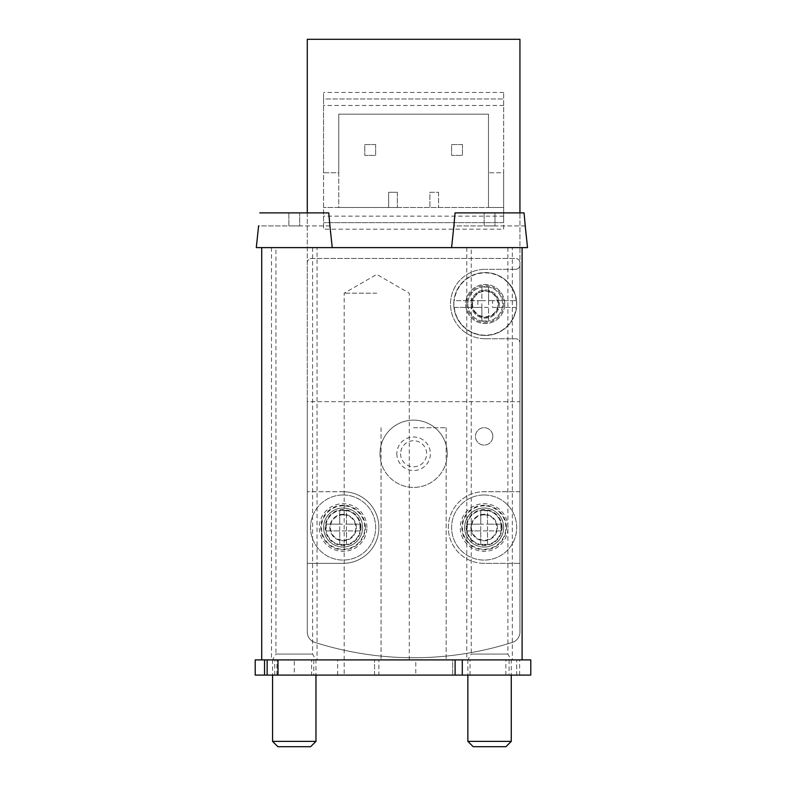 <?xml version="1.0" encoding="UTF-8"?>
<svg xmlns="http://www.w3.org/2000/svg" width="786" height="786" viewBox="0 0 786 786"><rect width="100%" height="100%" fill="white"/><g stroke="black" fill="none" stroke-linecap="round" stroke-linejoin="round"><path stroke-width="0.59" stroke-dasharray="3.93 2.95" d="M366.915 527.534A23.826 23.826 0 0 0 331.181 506.901A23.826 23.826 0 0 0 331.181 548.166A23.826 23.826 0 0 0 366.915 527.534M507.962 527.534A23.826 23.826 0 0 0 472.229 506.901A23.826 23.826 0 0 0 472.229 548.166A23.826 23.826 0 0 0 507.962 527.534M485.227 338.756L515.606 338.756A4.343 4.343 0 0 1 519.939 343.089A4.343 4.343 0 0 0 515.606 338.756L485.227 338.756A34.722 34.722 0 0 1 450.506 304.035A34.722 34.722 0 0 1 485.227 269.313A34.722 34.722 0 0 0 450.506 304.035A34.722 34.722 0 0 0 485.227 338.756M519.939 632.042L519.939 262.799A4.343 4.343 0 0 0 515.606 258.466L311.629 258.466A4.343 4.343 0 0 0 307.287 262.799L307.287 632.042A10.847 10.847 0 0 0 314.842 642.388A325.492 325.492 0 0 0 512.384 642.388A10.847 10.847 0 0 0 519.939 632.042L519.939 262.799A4.343 4.343 0 0 0 515.606 258.466L311.629 258.466A4.343 4.343 0 0 0 307.287 262.799L307.287 632.042A10.847 10.847 0 0 0 314.842 642.388A325.492 325.492 0 0 0 512.384 642.388A10.847 10.847 0 0 0 519.939 632.042A10.847 10.847 0 0 1 512.384 642.388A325.492 325.492 0 0 1 314.842 642.388A10.847 10.847 0 0 1 307.287 632.042L307.287 39.3L519.939 39.3L519.939 632.042A10.847 10.847 0 0 1 512.384 642.388A325.492 325.492 0 0 1 314.842 642.388A10.847 10.847 0 0 1 307.287 632.042L307.287 401.675L519.939 401.675L519.939 632.042M515.606 269.313A4.343 4.343 0 0 0 519.939 264.97A4.343 4.343 0 0 1 515.606 269.313L485.227 269.313L515.606 269.313M256.295 247.61L522.11 247.61L522.11 659.906L255.204 659.906L462.296 659.906M261.718 247.61L261.718 659.906M317.053 247.61L271.484 247.61L317.053 247.61L317.053 659.906L271.484 659.906L317.053 659.906M512.344 247.61L466.776 247.61L512.344 247.61L512.344 659.906L466.776 659.906L512.344 659.906M376.73 659.906L344.18 659.906L376.73 659.906M413.613 659.906L446.163 659.906L413.613 659.906M413.613 427.722L446.163 427.722L413.613 427.722M376.73 293.178L344.18 293.178L376.73 293.178M504.75 304.035A19.532 19.532 0 0 0 475.461 287.116A19.532 19.532 0 0 0 475.461 320.943A19.532 19.532 0 0 0 504.75 304.035A19.532 19.532 0 0 0 475.461 287.116A19.532 19.532 0 0 0 475.461 320.943A19.532 19.532 0 0 0 504.75 304.035M502.578 304.035A17.361 17.361 0 0 0 476.542 289.002A17.361 17.361 0 0 0 476.542 319.067A17.361 17.361 0 0 0 502.578 304.035M503.62 527.534A19.483 19.483 0 0 0 474.4 510.664A19.483 19.483 0 0 0 474.4 544.413A19.483 19.483 0 0 0 503.62 527.534M502.087 527.534A17.95 17.95 0 0 0 475.166 511.991A17.95 17.95 0 0 0 475.166 543.077A17.95 17.95 0 0 0 502.087 527.534M506.43 527.534A22.293 22.293 0 0 0 472.995 508.237A22.293 22.293 0 0 0 472.995 546.84A22.293 22.293 0 0 0 506.43 527.534M501.497 527.534A17.361 17.361 0 0 0 475.461 512.501A17.361 17.361 0 0 0 475.461 542.566A17.361 17.361 0 0 0 501.497 527.534M362.572 527.534A19.483 19.483 0 0 0 333.352 510.664A19.483 19.483 0 0 0 333.352 544.413A19.483 19.483 0 0 0 362.572 527.534M361.039 527.534A17.95 17.95 0 0 0 334.119 511.991A17.95 17.95 0 0 0 334.119 543.077A17.95 17.95 0 0 0 361.039 527.534M365.382 527.534A22.293 22.293 0 0 0 331.947 508.237A22.293 22.293 0 0 0 331.947 546.84A22.293 22.293 0 0 0 365.382 527.534M360.45 527.534A17.361 17.361 0 0 0 334.414 512.501A17.361 17.361 0 0 0 334.414 542.566A17.361 17.361 0 0 0 360.45 527.534M497.381 527.534A13.244 13.244 0 0 0 477.515 516.068A13.244 13.244 0 0 0 477.515 539.009A13.244 13.244 0 0 0 497.381 527.534A13.244 13.244 0 0 0 484.137 514.29A13.244 13.244 0 0 0 470.893 527.534A13.244 13.244 0 0 0 484.137 540.788A13.244 13.244 0 0 0 497.381 527.534M356.343 527.534A13.244 13.244 0 0 0 336.467 516.068A13.244 13.244 0 0 0 336.467 539.009A13.244 13.244 0 0 0 356.343 527.534A13.244 13.244 0 0 0 343.089 514.29A13.244 13.244 0 0 0 329.845 527.534A13.244 13.244 0 0 0 343.089 540.788A13.244 13.244 0 0 0 356.343 527.534M498.471 304.035A13.244 13.244 0 0 0 478.595 292.559A13.244 13.244 0 0 0 478.595 315.5A13.244 13.244 0 0 0 498.471 304.035A13.244 13.244 0 0 0 485.227 290.781A13.244 13.244 0 0 0 471.973 304.035A13.244 13.244 0 0 0 485.227 317.279A13.244 13.244 0 0 0 498.471 304.035M516.402 300.665A31.361 31.361 0 0 1 516.402 307.395L492.567 307.395L492.567 300.665L516.402 300.665L488.587 300.665L488.587 287.096L481.857 287.096L481.857 300.665L454.043 300.665A31.361 31.361 0 0 0 454.043 307.395L481.857 307.395L481.857 320.973L488.587 320.973L488.587 307.395L488.587 320.973M477.878 300.665L477.878 307.395L454.043 307.395M492.567 300.665L481.857 300.665L481.857 320.973M492.567 307.395L516.402 307.395M488.587 287.096L488.587 307.395L477.878 307.395M481.857 287.096L481.857 300.665L454.043 300.665M453.758 304.035A31.46 31.46 0 0 0 500.957 331.279A31.46 31.46 0 0 0 500.957 276.78A31.46 31.46 0 0 0 453.758 304.035A31.46 31.46 0 0 0 500.957 331.279A31.46 31.46 0 0 0 500.957 276.78A31.46 31.46 0 0 0 453.758 304.035M471.119 304.035A14.109 14.109 0 0 0 492.272 316.247A14.109 14.109 0 0 0 492.272 291.822A14.109 14.109 0 0 0 471.119 304.035A14.109 14.109 0 0 0 492.272 316.247A14.109 14.109 0 0 0 492.272 291.822A14.109 14.109 0 0 0 471.119 304.035M467.867 304.035A17.361 17.361 0 0 0 493.903 319.067A17.361 17.361 0 0 0 493.903 289.002A17.361 17.361 0 0 0 467.867 304.035A17.361 17.361 0 0 0 493.903 319.067A17.361 17.361 0 0 0 493.903 289.002A17.361 17.361 0 0 0 467.867 304.035M472.514 304.035A12.704 12.704 0 0 0 491.574 315.039A12.704 12.704 0 0 0 491.574 293.031A12.704 12.704 0 0 0 472.514 304.035M455.045 212.898L524.075 212.898M525.638 225.916L494.984 225.916L494.984 212.898L494.984 225.916L494.984 212.898L494.984 225.916L453.483 225.916M525.225 225.916L484.137 225.916L484.137 212.898L484.137 225.916L453.895 225.916M451.586 247.61L527.534 247.61M471.227 247.61L507.894 247.61L471.227 247.61L471.227 654.08L507.894 654.08L471.227 654.08L467.867 659.906L511.264 659.906L467.867 659.906L467.867 675.095M467.867 741.375L511.264 741.375M473.192 746.7L505.938 746.7M484.137 212.898L484.137 225.916L484.137 212.898M259.753 212.898L328.784 212.898M330.346 225.916L299.692 225.916L299.692 212.898L299.692 225.916L299.692 212.898L299.692 225.916L258.191 225.916M329.933 225.916L288.845 225.916L288.845 212.898L288.845 225.916L258.604 225.916M275.935 247.61L312.602 247.61L275.935 247.61L275.935 654.08L312.602 654.08L275.935 654.08L272.565 659.906L315.972 659.906L272.565 659.906L272.565 675.095M272.565 741.375L315.972 741.375M277.9 746.7L310.637 746.7M288.845 212.898L288.845 225.916L288.845 212.898M264.548 675.095L267.142 675.095L267.142 659.906L267.142 675.095L255.204 675.095L264.548 675.095L264.548 659.906L264.548 675.095M294.269 659.906L255.204 659.906L255.204 675.095L294.269 675.095L294.269 659.906L530.796 659.906M530.796 675.095L516.687 675.095L516.687 659.906L516.687 675.095L294.269 675.095M267.142 675.095L267.142 659.906M415.784 675.095L337.666 675.095L415.784 675.095L415.784 659.906L337.666 659.906L415.784 659.906M452.677 675.095L374.558 675.095L452.677 675.095L452.677 659.906L374.558 659.906L452.677 659.906L374.558 659.906L452.677 659.906L452.677 675.095L374.558 675.095L452.677 675.095M509.092 675.095L470.028 675.095L509.092 675.095L509.092 659.906L470.028 659.906L509.092 659.906M378.891 675.095L344.18 675.095L378.891 675.095L378.891 659.906L344.18 659.906L378.891 659.906M311.629 675.095L276.908 675.095L311.629 675.095L311.629 659.906L276.908 659.906L311.629 659.906M313.801 675.095L274.736 675.095L313.801 675.095L313.801 659.906L274.736 659.906L313.801 659.906M397.343 192.285L388.657 192.285L388.657 207.475L388.657 192.285L397.343 192.285L397.343 207.475L397.343 192.285M397.343 207.475L338.756 207.475L338.756 114.167L488.479 114.167L488.479 207.475L397.343 207.475M438.568 192.285L438.568 207.475L438.568 192.285L429.893 192.285L429.893 207.475L429.893 192.285L438.568 192.285M375.639 144.545L375.639 155.392L364.792 155.392L364.792 144.545L375.639 144.545L375.639 155.392L364.792 155.392L364.792 144.545L375.639 144.545M462.433 144.545L462.433 155.392L451.586 155.392L451.586 144.545L462.433 144.545L462.433 155.392L451.586 155.392L451.586 144.545L462.433 144.545M503.669 229.168L503.669 222.664L323.567 222.664L503.669 222.664L503.669 172.753L488.479 172.753L488.479 114.167L338.756 114.167L338.756 172.753L323.567 172.753L323.567 98.977L503.669 98.977L323.567 98.977L323.567 92.463L323.567 229.168L323.567 172.753L338.756 172.753L338.756 207.475L323.567 207.475L503.669 207.475L488.479 207.475L488.479 172.753L503.669 172.753L503.669 92.463L503.669 229.168L323.567 229.168M307.287 212.898L307.287 401.675L519.939 401.675L519.939 212.898M492.822 436.397A8.675 8.675 0 0 1 484.137 445.082A8.675 8.675 0 0 1 475.461 436.397A8.675 8.675 0 0 1 484.137 427.722A8.675 8.675 0 0 1 492.822 436.397A8.675 8.675 0 0 0 484.137 427.722A8.675 8.675 0 0 0 475.461 436.397A8.675 8.675 0 0 0 484.137 445.082A8.675 8.675 0 0 0 492.822 436.397A8.675 8.675 0 0 0 484.137 427.722A8.675 8.675 0 0 0 475.461 436.397A8.675 8.675 0 0 0 484.137 445.082A8.675 8.675 0 0 0 492.822 436.397M343.089 547.066A19.532 19.532 0 0 1 326.18 517.768A19.532 19.532 0 0 1 360.008 517.768A19.532 19.532 0 0 1 343.089 547.066A19.532 19.532 0 0 1 323.567 527.534A19.532 19.532 0 0 1 343.089 508.011A19.532 19.532 0 0 1 362.621 527.534A19.532 19.532 0 0 1 343.089 547.066M484.137 547.066A19.532 19.532 0 0 1 467.228 517.768A19.532 19.532 0 0 1 501.046 517.768A19.532 19.532 0 0 1 484.137 547.066A19.532 19.532 0 0 1 464.605 527.534A19.532 19.532 0 0 1 484.137 508.011A19.532 19.532 0 0 1 503.669 527.534A19.532 19.532 0 0 1 484.137 547.066M447.244 453.758A33.631 33.631 0 0 1 413.613 487.389A33.631 33.631 0 0 1 379.982 453.758A33.631 33.631 0 0 1 413.613 420.127A33.631 33.631 0 0 1 447.244 453.758M343.089 491.731A35.802 35.802 0 0 1 378.891 527.534A35.802 35.802 0 0 1 343.089 563.336L307.287 563.336L343.089 563.336A35.802 35.802 0 0 0 378.891 527.534A35.802 35.802 0 0 0 343.089 491.731L307.287 491.731L343.089 491.731M519.939 491.731L484.137 491.731L519.939 491.731M484.137 563.336A35.802 35.802 0 0 1 448.334 527.534A35.802 35.802 0 0 1 484.137 491.731A35.802 35.802 0 0 0 448.334 527.534A35.802 35.802 0 0 0 484.137 563.336L519.939 563.336L484.137 563.336M379.982 453.758A33.631 33.631 0 0 0 430.433 482.889A33.631 33.631 0 0 0 430.433 424.627A33.631 33.631 0 0 0 379.982 453.758M396.832 453.758A16.781 16.781 0 0 0 422.003 468.289A16.781 16.781 0 0 0 422.003 439.227A16.781 16.781 0 0 0 396.832 453.758M400.595 453.758A13.018 13.018 0 0 0 420.127 465.037A13.018 13.018 0 0 0 420.127 442.479A13.018 13.018 0 0 0 400.595 453.758M500.898 530.904L487.497 530.904L487.497 524.174L500.898 524.174A46.944 34.987 -90 0 1 500.898 530.904L487.497 530.904L487.497 544.305A46.944 34.987 0 0 1 480.777 544.305L480.777 530.904L467.375 530.904A46.944 34.987 90 0 1 467.375 524.174L480.777 524.174L480.777 510.772A46.944 34.987 180 0 1 487.497 510.772L487.497 524.174L467.375 524.174M484.137 494.984A32.55 32.55 0 0 0 452.225 533.94A32.55 32.55 0 0 0 488.42 559.799A32.55 32.55 0 0 0 516.618 525.392A32.55 32.55 0 0 0 484.137 494.984A32.55 32.55 0 0 0 455.949 543.814A32.55 32.55 0 0 0 512.325 543.814A32.55 32.55 0 0 0 484.137 494.984M487.497 544.305L487.497 530.904L467.375 530.904M484.137 510.173A17.361 17.361 0 0 0 469.104 536.219A17.361 17.361 0 0 0 499.169 536.219A17.361 17.361 0 0 0 484.137 510.173A17.361 17.361 0 0 0 469.104 536.219A17.361 17.361 0 0 0 499.169 536.219A17.361 17.361 0 0 0 484.137 510.173M484.137 514.83A12.704 12.704 0 0 0 473.133 533.89A12.704 12.704 0 0 0 495.141 533.89A12.704 12.704 0 0 0 484.137 514.83M480.777 544.305L480.777 510.772M500.898 524.174L487.497 524.174L487.497 510.772M359.86 530.904L346.459 530.904L346.459 524.174L359.86 524.174A46.944 34.987 -90 0 1 359.86 530.904L346.459 530.904L346.459 544.305A46.944 34.987 0 0 1 339.729 544.305L339.729 530.904L326.328 530.904A46.944 34.987 90 0 1 326.328 524.174L339.729 524.174L339.729 510.772A46.944 34.987 180 0 1 346.459 510.772L346.459 524.174L326.328 524.174M343.089 494.984A32.55 32.55 0 0 0 311.177 533.94A32.55 32.55 0 0 0 347.373 559.799A32.55 32.55 0 0 0 375.57 525.392A32.55 32.55 0 0 0 343.089 494.984A32.55 32.55 0 0 0 314.901 543.814A32.55 32.55 0 0 0 371.277 543.814A32.55 32.55 0 0 0 343.089 494.984M346.459 544.305L346.459 530.904L326.328 530.904M343.089 510.173A17.361 17.361 0 0 0 328.057 536.219A17.361 17.361 0 0 0 358.121 536.219A17.361 17.361 0 0 0 343.089 510.173A17.361 17.361 0 0 0 328.057 536.219A17.361 17.361 0 0 0 358.121 536.219A17.361 17.361 0 0 0 343.089 510.173M343.089 514.83A12.704 12.704 0 0 0 332.085 533.89A12.704 12.704 0 0 0 354.093 533.89A12.704 12.704 0 0 0 343.089 514.83M339.729 544.305L339.729 510.772M359.86 524.174L346.459 524.174L346.459 510.772M454.279 307.395A31.126 31.126 0 0 0 516.166 307.395M516.166 300.665A31.126 31.126 0 0 0 454.279 300.665M466.776 304.035A18.442 18.442 0 0 0 494.443 320.01A18.442 18.442 0 0 0 494.443 288.059A18.442 18.442 0 0 0 466.776 304.035M505.84 675.095L505.84 659.906M519.625 675.095L519.625 659.906M503.669 92.463L323.567 92.463M503.669 105.481L323.567 105.481M503.669 216.15L323.567 216.15M484.137 505.84A21.703 21.703 0 0 0 465.341 538.39A21.703 21.703 0 0 0 502.932 538.39A21.703 21.703 0 0 0 484.137 505.84M343.089 505.84A21.703 21.703 0 0 0 324.304 538.39A21.703 21.703 0 0 0 361.884 538.39A21.703 21.703 0 0 0 343.089 505.84M466.776 247.61L466.776 659.906M271.484 247.61L271.484 659.906M381.063 427.722L381.063 659.906L381.063 427.722M446.163 427.722L446.163 659.906L446.163 427.722M409.27 659.906L409.27 293.178L376.73 274.393L344.18 293.178L344.18 675.095M507.894 247.61L507.894 654.08L511.264 659.906L511.264 675.095M312.602 247.61L312.602 654.08L315.972 659.906L315.972 675.095M337.666 675.095L337.666 659.906M374.558 675.095L374.558 659.906L374.558 675.095M470.028 675.095L470.028 659.906M276.908 675.095L276.908 659.906M274.736 675.095L274.736 659.906"/><path stroke-width="1.18" d="M261.718 247.61L261.718 659.906L522.11 659.906L522.11 247.61L256.295 247.61L258.604 225.916M524.075 212.898L525.225 225.916L524.075 212.898L455.045 212.898L453.895 225.916L455.045 212.898M525.225 225.916L527.534 247.61L451.586 247.61L453.895 225.916M511.264 675.095L511.264 741.375L467.867 741.375L467.867 675.095M511.264 741.375L505.938 746.7L473.192 746.7L467.867 741.375M328.784 212.898L329.933 225.916L328.784 212.898L259.753 212.898M329.933 225.916L332.242 247.61M315.972 675.095L315.972 741.375L272.565 741.375L272.565 675.095M315.972 741.375L310.637 746.7L277.9 746.7L272.565 741.375M462.296 675.095L462.296 659.906L530.796 659.906L530.796 675.095L455.114 675.095L455.114 659.906M267.142 659.906L267.142 675.095L455.114 675.095M267.142 675.095L264.548 675.095L264.548 659.906M264.548 675.095L255.204 675.095L255.204 659.906L261.718 659.906M519.939 212.898L519.939 39.3L307.287 39.3L307.287 212.898M277.989 675.095L277.989 659.906"/></g></svg>
